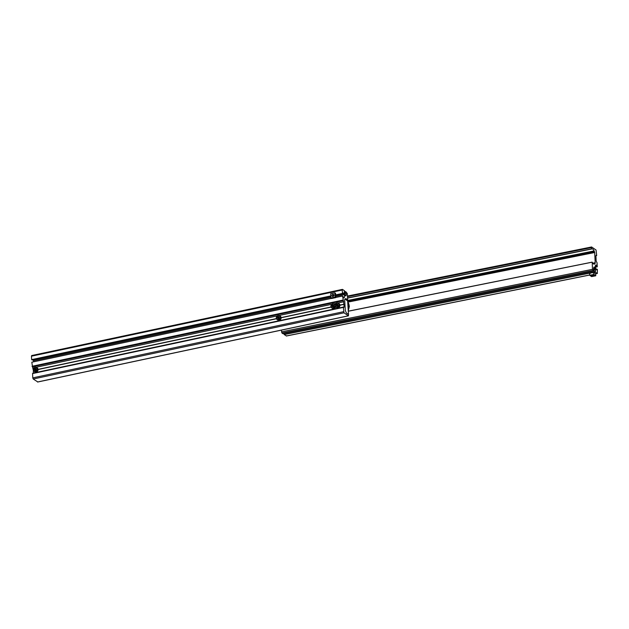 <?xml version="1.0" encoding="UTF-8"?>
<svg xmlns="http://www.w3.org/2000/svg" width="629" height="629" viewBox="0 0 629 629"><rect width="100%" height="100%" fill="white"/><g stroke="black" fill="none" stroke-linecap="round" stroke-linejoin="round"><path stroke-width="0.94" d="M335.91 295.331L343.835 293.641L344.205 294.584A2.06 0.771 -102 0 1 344.535 296.133A2.06 0.771 -102 0 1 344.37 297.32L344.094 297.816M33.023 359.772L33.416 360.771A2.06 0.771 -102 0 1 33.691 361.801M38.102 369.443A2.288 1.973 124.9 0 1 34.713 371.763L33.227 369.813C33.596 367.643 34.737 366.872 36.624 367.509A2.288 1.973 124.9 0 1 34.005 371.267A2.288 1.973 124.9 0 1 36.624 367.509L37.331 368.004A2.288 1.973 124.9 0 1 38.102 369.443L276.438 318.722M38.102 369.53L276.461 318.769M38.094 369.357L276.398 318.612M347.813 313.918L348.482 313.777A5.496 2.06 -102 0 1 348.096 313.973A5.496 2.06 -102 0 1 345.895 311.905L345.313 310.317L344.692 300.151A1.376 0.511 -102 0 1 344.794 299.373A5.496 2.06 78 0 1 345.525 298.712A5.496 2.06 78 0 1 347.68 300.67L347.31 293.539L345.73 291.612L346.249 293.208L346.005 295.583A2.06 0.771 -102 0 1 345.738 295.811A2.06 0.771 -102 0 1 344.786 294.734L344.22 291.793L344.645 291.887L344.228 291.974M281.155 317.598L331.035 306.976M339.951 305.073L343.898 304.232L342.608 296.015L343.898 297.863M33.329 370.371L32.519 366.801L343.308 300.623M281.171 317.763L331.098 307.133M281.163 317.716L331.082 307.086M33.274 373.272L33.376 370.481M33.274 373.076L344.063 306.897L343.945 304.35L339.959 305.199M339.959 305.246L343.906 304.405M347.829 313.918L348.56 313.918L348.442 315.852L344 312.817L343.308 307.4L343.866 307.526L344.063 306.897M37.764 381.945L33.211 378.996L32.779 377.872L343.568 311.693M344.645 291.848L345.73 291.612M344.291 293.004L345.793 292.689M31.78 355.597L31.45 356.187L342.239 290.008L342.435 289.379L344.582 290.818L344.645 291.887M342.239 290.008L342.451 293.444L342.931 293.774L342.931 292.847L343.835 293.641M31.45 356.187L31.662 359.623L330.823 295.921M333.111 295.433L333.92 295.26M335.855 294.844L342.451 293.444M31.662 359.623L32.142 359.961L330.854 296.345M332.867 295.921L333.818 295.716M335.902 295.268L342.931 293.774M32.519 366.801L31.82 362.202L331.522 298.382M335.855 297.454L342.608 296.015M32.779 377.872L32.559 373.422L343.324 307.259M347.695 313.957L348.427 313.69L347.656 301.094L345.093 298.964M347.727 313.95L346.752 313.273M348.081 308.084A7.745 6.667 -55.1 0 0 348.419 305.277A7.745 6.667 -55.1 0 0 347.751 302.698M348.207 310.168A7.745 6.667 -55.1 0 0 349.181 305.812A7.745 6.667 -55.1 0 0 347.963 302.313A7.745 6.667 -55.1 0 0 347.711 301.983M339.959 305.159A2.288 1.973 124.9 0 1 336.57 307.487L335.862 306.991A2.288 1.973 124.9 0 1 338.481 303.233A2.288 1.973 124.9 0 1 335.862 306.991L335.084 305.537C335.461 303.359 336.594 302.596 338.481 303.233L339.188 303.721A2.288 1.973 124.9 0 1 339.959 305.159M337.175 306.111L336.271 305.773L336.208 304.735L337.05 304.027L337.954 304.365L338.017 305.403L337.175 306.111L337.993 305.403L337.93 304.412L337.073 304.09L336.271 304.766L336.334 305.757L337.191 306.071M336.877 305.953L336.208 304.735M336.829 305.151L337.624 304.475L337.05 304.027M335.705 306.866A2.288 1.973 124.9 0 1 332.419 308.367L331.711 307.872A2.288 1.973 124.9 0 1 330.94 306.441M333.024 306.999L332.12 306.661L332.057 305.623L332.898 304.916L333.802 305.246L333.865 306.292L333.024 306.999L333.842 306.284L333.779 305.293L332.914 304.979L332.12 305.647L332.175 306.637L333.04 306.96M335.1 305.702A2.288 1.973 124.9 0 1 331.711 307.872L330.925 306.417A2.288 1.973 124.9 0 1 334.329 304.114L335.037 304.609A2.288 1.973 124.9 0 1 335.178 304.719M332.717 306.842L332.057 305.623M332.67 306.032L333.472 305.364L332.898 304.916M276.288 318.054L277.067 319.508A2.288 1.973 124.9 0 0 279.685 315.75C277.798 315.113 276.666 315.884 276.288 318.054A2.288 1.973 124.9 0 1 279.685 315.75L280.392 316.245A2.288 1.973 124.9 0 1 277.774 320.004L277.067 319.508A2.288 1.973 124.9 0 1 276.304 318.07M278.254 316.552L279.166 316.882L279.229 317.928L278.388 318.628L277.483 318.298L277.42 317.252L278.254 316.552L277.475 317.283L277.538 318.274L278.403 318.596L279.205 317.92L279.142 316.93L278.277 316.615L279.15 317.118M278.081 318.478L277.42 317.252M278.034 317.669L278.836 317M35.318 370.395L34.414 370.056L34.351 369.019L35.193 368.311L36.097 368.641L36.16 369.687L35.318 370.395L36.136 369.679L36.073 368.688L35.216 368.374L34.414 369.042L34.477 370.033L35.334 370.355M35.02 370.237L34.351 369.019M34.972 369.427L35.767 368.759L35.193 368.311M332.859 296.463A1.124 0.967 124.9 0 1 333.889 294.985M331.876 295.606A1.124 0.967 124.9 0 1 333.92 295.174A1.124 0.967 124.9 0 1 331.876 295.606M334.84 292.799L335.572 293.311L335.831 297.603L331.68 298.484L330.948 297.981L330.689 293.688L334.84 292.799L335.108 297.092L330.948 297.981M335.831 297.603L335.108 297.092M596.04 250.004L596.677 255.437L596.111 255.303L595.907 255.94L596.166 261.098L597.047 262.749L597.251 266.838L596.622 265.446L595.86 264.958L595.49 265.532A2.06 0.778 -101.4 0 0 595.624 268.276L596.85 270.006L596.897 269.086L597.377 269.416L597.346 273.497L595.199 272.058L595.144 270.981L595.577 271.075L595.042 268.127A2.06 0.778 -101.4 0 0 594.091 267.058A2.06 0.778 -101.4 0 0 593.823 267.286L593.548 269.66L594.051 271.256L592.479 269.33L592.196 262.183A5.496 2.084 78.6 0 0 594.326 264.141A5.496 2.084 78.6 0 0 595.081 263.48A1.376 0.519 -101.4 0 0 595.191 262.694L594.688 252.504L594.122 250.924A5.496 2.084 -101.4 0 0 591.936 248.84A5.496 2.084 -101.4 0 0 591.535 249.045L591.598 246.969L596.04 250.004M281.399 330.131L281.91 332.985L592.903 270.462M594.051 271.256L283.058 333.779L281.91 332.985M594.051 271.201L595.144 270.981M286.462 335.925L284.206 334.581L284.159 333.559M284.206 334.581L590.914 272.915M592.557 272.593L595.199 272.058M596.001 269.267L596.897 269.086M595.309 266.798L596.772 266.507M595.356 267.215L597.251 266.838M592.251 275.188L593.847 275.463L591.598 275.573L592.251 275.188M590.725 273.01A2.288 0.778 -2.9 0 1 590.804 272.97A2.288 0.778 -2.9 0 1 591.661 272.703A2.288 0.778 -2.9 0 1 594.374 272.789A2.288 0.778 -2.9 0 1 594.413 272.805M593.76 272.797L593.847 274.433L589.688 275.266L589.601 273.631L591.661 272.703L593.76 272.797M594.696 272.947L595.671 274.126L595.757 275.769L593.847 274.433M595.757 275.769L591.598 276.603L589.688 275.266M33.416 360.771L330.917 297.415M335.941 296.345L344.205 294.584M32.952 367.926L34.265 367.651M36.089 367.257L277.334 315.884M279.15 315.499L331.97 304.255M333.787 303.862L336.122 303.367M337.946 302.981L343.748 301.747M33.211 378.996L344 312.817M37.512 381.992L348.309 315.813M344.315 293.318L346.139 292.925M344.362 293.609L346.249 293.208M344.896 294.993L346.335 294.687M345.085 295.339L346.28 295.08M345.407 295.709L346.005 295.583M342.907 293.468L343.623 293.311M33.046 359.827L330.854 296.408M332.851 295.984L333.787 295.787M343.41 297.525L344.37 297.32M32.063 366.282L342.86 300.096M32.173 366.558L342.97 300.379M32.511 373.579L343.308 307.4M335.163 305.49A2.154 1.856 -55.1 0 0 339.07 304.656A2.154 1.856 -55.1 0 0 335.163 305.49M331.003 306.37A2.154 1.856 -55.1 0 0 334.911 305.537A2.154 1.856 -55.1 0 0 331.003 306.37M330.925 306.417C331.302 304.247 332.434 303.477 334.329 304.114A2.288 1.973 124.9 0 1 335.076 305.387M280.275 317.173A2.154 1.856 -55.1 0 0 276.367 318.007A2.154 1.856 -55.1 0 0 280.275 317.173M33.306 369.766A2.154 1.856 -55.1 0 0 37.205 368.932A2.154 1.856 -55.1 0 0 33.306 369.766M347.499 296.629L591.394 247.598M347.578 297.934L591.457 248.903M347.585 298.091L591.519 249.045L347.585 298.091M347.735 300.458L594.122 250.924M347.664 301.307L594.484 251.686M347.829 302.132L594.688 252.504M592.785 263.181L595.191 262.694M593.375 263.818L595.081 263.48M348.269 311.221L592.125 262.199L348.277 311.245M281.485 331.853L592.479 269.33M593.485 268.441L595.042 268.127M593.54 269.448L595.396 269.078M593.682 269.959L595.506 269.589M286.219 335.98L589.672 274.975M595.459 273.812L597.212 273.458M595.419 265.69L596.622 265.446M595.341 266.012L596.732 265.729M596.63 255.594L595.907 255.736L596.591 255.578M37.654 382.031L348.442 315.852M31.639 355.558L342.435 289.379M32.559 373.422L343.355 307.243M347.963 302.313L349.37 306.26L348.246 310.836M347.467 296.047L591.598 246.969M348.269 311.166L592.148 262.144M286.352 336.02L589.672 275.038M595.498 273.867L597.346 273.497"/></g></svg>
